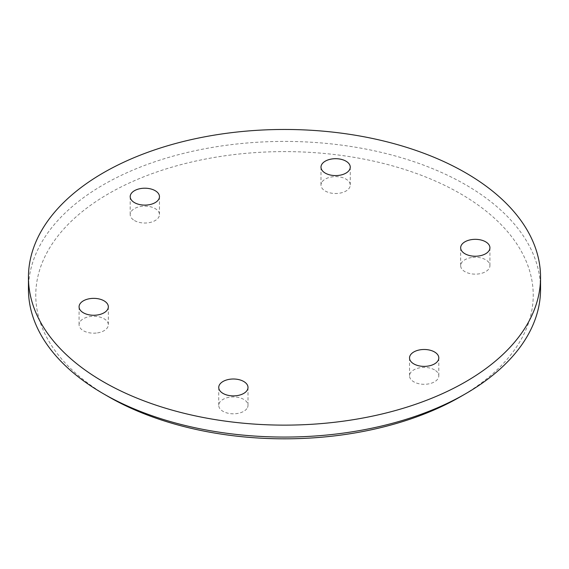 <?xml version="1.0" encoding="UTF-8"?>
<svg xmlns="http://www.w3.org/2000/svg" width="569" height="569" viewBox="0 0 569 569"><rect width="100%" height="100%" fill="white"/><g stroke="black" fill="none" stroke-linecap="round" stroke-linejoin="round"><path stroke-width="0.43" stroke-dasharray="2.85 2.13" d="M28.45 289.244A256.05 147.826 180 0 1 186.511 152.67A256.05 147.826 180 0 1 465.556 184.712A256.05 147.826 180 0 1 540.55 289.244M460.385 396.757A248.731 143.608 0 0 0 460.385 193.673A248.731 143.608 0 0 0 108.622 193.673A248.731 143.608 0 0 0 108.615 396.757M434.517 369.878A14.63 8.45 0 0 0 418.571 368.051A14.63 8.45 0 0 0 409.538 375.853A14.63 8.45 0 0 0 424.168 384.303A14.63 8.45 0 0 0 438.806 375.853A14.63 8.45 0 0 0 434.517 369.878M471.509 257.544A14.63 8.45 0 0 0 460.662 265.702A14.63 8.45 0 0 0 475.293 274.144A14.63 8.45 0 0 0 489.923 265.702A14.63 8.45 0 0 0 471.509 257.544M321.492 182.877A14.63 8.45 0 0 0 320.994 185.06A14.63 8.45 0 0 0 335.625 193.51A14.63 8.45 0 0 0 350.255 185.06A14.63 8.45 0 0 0 337.531 176.689A14.63 8.45 0 0 0 321.492 182.877M134.483 220.552A14.63 8.45 0 0 0 150.429 222.379A14.63 8.45 0 0 0 159.462 214.577A14.63 8.45 0 0 0 144.832 206.127A14.63 8.45 0 0 0 130.194 214.577A14.63 8.45 0 0 0 134.483 220.552M97.491 332.893A14.63 8.45 0 0 0 108.338 324.728A14.63 8.45 0 0 0 93.707 316.286A14.63 8.45 0 0 0 79.077 324.728A14.63 8.45 0 0 0 97.491 332.893M247.508 407.553A14.63 8.45 0 0 0 248.006 405.37A14.63 8.45 0 0 0 233.375 396.92A14.63 8.45 0 0 0 218.745 405.37A14.63 8.45 0 0 0 231.469 413.741A14.63 8.45 0 0 0 247.508 407.553M218.745 387.446L218.745 405.37M248.006 387.446L248.006 405.37M79.077 306.812L79.077 324.728M108.338 306.812L108.338 324.728M130.194 196.661L130.194 214.577M159.462 196.661L159.462 214.577M320.994 167.144L320.994 185.06M350.255 167.144L350.255 185.06M460.662 247.778L460.662 265.702M489.923 247.778L489.923 265.702M409.538 357.937L409.538 375.853M438.806 357.937L438.806 375.853"/><path stroke-width="0.85" d="M540.55 277.295L540.55 289.244A256.05 147.826 180 0 1 465.556 393.769A256.05 147.826 180 0 1 103.444 393.769A256.05 147.826 180 0 1 28.45 289.244L28.45 277.295A256.05 147.826 0 0 0 284.5 425.128A256.05 147.826 0 0 0 540.55 277.295A256.05 147.826 0 0 0 465.556 172.763A256.05 147.826 0 0 0 186.511 140.721A256.05 147.826 0 0 0 28.45 277.295M103.444 393.769L108.615 396.757A248.731 143.608 0 0 0 460.385 396.757L465.556 393.769M247.508 389.637A14.63 8.45 180 0 1 231.469 395.825A14.63 8.45 180 0 1 218.745 387.446A14.63 8.45 180 0 1 233.375 379.004A14.63 8.45 180 0 1 248.006 387.446A14.63 8.45 180 0 1 247.508 389.637M97.491 314.97A14.63 8.45 180 0 1 79.077 306.812A14.63 8.45 180 0 1 93.707 298.362A14.63 8.45 180 0 1 108.338 306.812A14.63 8.45 180 0 1 97.491 314.97M134.483 202.628A14.63 8.45 180 0 1 130.194 196.661A14.63 8.45 180 0 1 144.832 188.211A14.63 8.45 180 0 1 159.462 196.661A14.63 8.45 180 0 1 150.429 204.463A14.63 8.45 180 0 1 134.483 202.628M321.492 164.953A14.63 8.45 180 0 1 337.531 158.765A14.63 8.45 180 0 1 350.255 167.144A14.63 8.45 180 0 1 335.625 175.586A14.63 8.45 180 0 1 320.994 167.144A14.63 8.45 180 0 1 321.492 164.953M471.509 239.62A14.63 8.45 180 0 1 489.923 247.778A14.63 8.45 180 0 1 475.293 256.228A14.63 8.45 180 0 1 460.662 247.778A14.63 8.45 180 0 1 471.509 239.62M434.517 351.962A14.63 8.45 180 0 1 438.806 357.937A14.63 8.45 180 0 1 424.168 366.379A14.63 8.45 180 0 1 409.538 357.937A14.63 8.45 180 0 1 418.571 350.127A14.63 8.45 180 0 1 434.517 351.962"/></g></svg>
